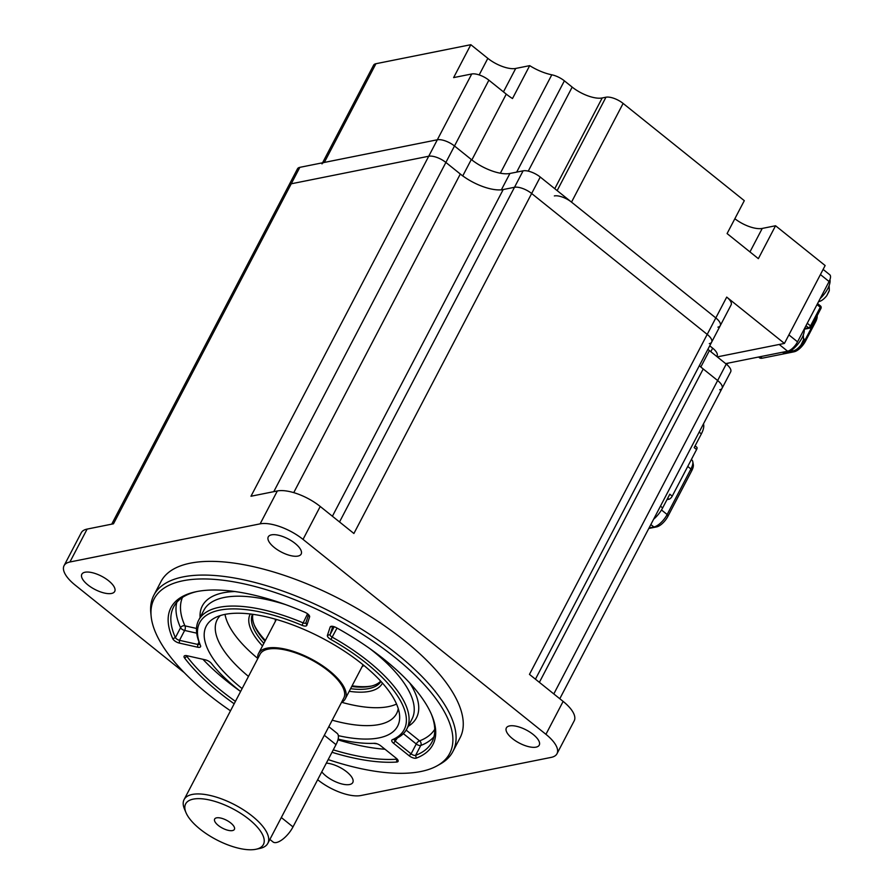 <?xml version="1.0" encoding="UTF-8"?>
<svg xmlns="http://www.w3.org/2000/svg" width="894" height="894" viewBox="0 0 894 894"><rect width="100%" height="100%" fill="white"/><g stroke="black" fill="none" stroke-linecap="round" stroke-linejoin="round"><path stroke-width="1.34" d="M382.453 683.072A74.571 29.759 27.6 0 1 349.219 691.285M350.582 688.682A72.548 28.943 -152.4 0 0 380.978 681.451M352.091 685.81A74.571 29.759 -152.4 0 0 371.446 686.044M380.688 681.127A72.548 28.943 27.6 0 1 370.317 686.313A72.548 28.943 27.6 0 1 351.733 686.491M336.267 627.644A147.801 58.97 27.6 0 1 384.431 659.604A147.801 58.97 27.6 0 1 431.746 715.055A147.801 58.97 27.6 0 1 416.302 758.123A5.398 2.157 27.6 0 1 409.106 755.732L393.583 743.283A5.398 2.157 27.6 0 1 392.365 739.696A115.404 46.052 -152.4 0 0 330.892 639.467A5.398 2.157 27.6 0 1 327.405 635.388L330.177 627.04A5.398 2.157 27.6 0 1 331.138 626.336A5.398 2.157 27.6 0 1 336.267 627.644M234.172 703.779A147.801 58.97 27.6 0 1 184.611 658.051A5.398 2.157 27.6 0 1 185.024 655.626A5.398 2.157 27.6 0 1 187.07 655.727L205.363 659.85A5.398 2.157 27.6 0 1 210.202 662.219A5.398 2.157 27.6 0 1 211.42 663.426A115.404 46.052 -152.4 0 0 237.513 689.05A115.404 46.052 -152.4 0 0 240.598 691.487A145.767 58.166 27.6 0 1 202.938 659.303M338.133 739.103A115.404 46.052 -152.4 0 0 374.374 743.305A5.398 2.157 27.6 0 1 380.777 745.842L396.299 758.302A5.398 2.157 27.6 0 1 398.031 760.325A5.398 2.157 27.6 0 1 396.746 762.046A147.801 58.97 27.6 0 1 332.009 752.29M304.876 612.256A5.398 2.157 27.6 0 1 307.782 613.988A5.398 2.157 27.6 0 1 309.514 616.011A5.398 2.157 27.6 0 1 309.603 616.961L306.843 625.297A5.398 2.157 27.6 0 1 302.004 625.308A115.404 46.052 -152.4 0 0 200.524 645.647A5.398 2.157 27.6 0 1 197.608 647.2L179.314 643.077A5.398 2.157 27.6 0 1 172.777 638.741A147.801 58.97 27.6 0 1 195.898 591.75A147.801 58.97 27.6 0 1 304.876 612.256M328.187 759.587A166.765 66.547 -152.4 0 0 437.233 765.745A166.765 66.547 -152.4 0 0 395.014 657.481A166.765 66.547 -152.4 0 0 232.574 581.636A166.765 66.547 -152.4 0 0 151.131 616.178A166.765 66.547 -152.4 0 0 208.85 694.806A166.765 66.547 -152.4 0 0 230.496 710.808M151.131 616.178L150.807 612.725A168.72 67.318 27.6 0 1 153.846 595.236A168.72 67.318 27.6 0 1 397.539 654.52A168.72 67.318 27.6 0 1 452.878 751.563A168.72 67.318 27.6 0 1 440.25 764.046L437.233 765.745M242.118 688.592A107.984 43.08 27.6 0 1 241.659 688.224A107.984 43.08 27.6 0 1 214.325 618.134A107.984 43.08 27.6 0 1 362.204 664.063A107.984 43.08 27.6 0 1 399.562 714.976A107.984 43.08 27.6 0 1 338.334 735.65M332.21 720.184A101.234 40.386 -152.4 0 0 396.601 713.546A101.234 40.386 -152.4 0 0 398.255 708.618M512.441 738.612A18.562 7.409 -152.4 0 0 539.238 745.138A18.562 7.409 -152.4 0 0 533.159 734.455A18.562 7.409 -152.4 0 0 506.35 727.939A18.562 7.409 -152.4 0 0 512.441 738.612M321.773 771.846A18.562 7.409 -152.4 0 0 325.986 775.992A18.562 7.409 -152.4 0 0 352.795 782.507A18.562 7.409 -152.4 0 0 346.704 771.835A18.562 7.409 -152.4 0 0 326.344 763.13M87.903 584.922A18.562 7.409 -152.4 0 0 114.711 591.448A18.562 7.409 -152.4 0 0 108.621 580.765A18.562 7.409 -152.4 0 0 81.823 574.25A18.562 7.409 -152.4 0 0 87.903 584.922M274.357 547.541A18.562 7.409 -152.4 0 0 301.166 554.068A18.562 7.409 -152.4 0 0 295.076 543.396A18.562 7.409 -152.4 0 0 268.267 536.869A18.562 7.409 -152.4 0 0 274.357 547.541M341.799 702.326A101.234 40.386 -152.4 0 0 396.556 704.059M452.878 751.563L460.052 737.852A168.72 67.318 -152.4 0 0 404.703 640.808A168.72 67.318 -152.4 0 0 161.009 581.525L153.846 595.236M332.825 626.37L330.087 634.628A3.375 1.341 -152.4 0 0 332.266 637.187A117.427 46.857 27.6 0 1 368.339 661.359A117.427 46.857 27.6 0 1 406.859 728.901A117.427 46.857 27.6 0 1 394.813 739.17A3.375 1.341 -152.4 0 0 394.466 739.461A3.375 1.341 -152.4 0 0 395.573 741.405L411.095 753.865A3.375 1.341 -152.4 0 0 415.598 755.352A145.767 58.166 -152.4 0 0 431.97 742.031A145.767 58.166 -152.4 0 0 431.277 713.96M197.06 591.515A145.767 58.166 -152.4 0 0 173.604 606.959A145.767 58.166 -152.4 0 0 175.403 637.601A3.375 1.341 -152.4 0 0 179.493 640.316L197.775 644.44A3.375 1.341 -152.4 0 0 199.63 644.138A3.375 1.341 -152.4 0 0 199.597 643.468A117.427 46.857 27.6 0 1 198.725 620.09A117.427 46.857 27.6 0 1 302.865 622.772A3.375 1.341 -152.4 0 0 305.849 622.85A3.375 1.341 -152.4 0 0 305.893 622.772L308.564 614.692M186.712 655.66A3.375 1.341 -152.4 0 0 187.081 656.654A145.767 58.166 -152.4 0 0 235.435 701.377M333.283 749.854A145.767 58.166 -152.4 0 0 396.31 759.218A3.375 1.341 -152.4 0 0 397.037 758.961M462.723 175.95L445.882 162.44A13.499 5.386 -152.4 0 0 428.729 156.238L291.232 183.795A13.499 5.386 -152.4 0 0 288.896 185.259A13.499 5.386 27.6 0 1 291.232 183.795L428.729 156.238A13.499 5.386 27.6 0 1 445.882 162.44L460.309 174.028A33.748 13.466 -152.4 0 0 503.199 189.55L514.497 187.282A13.499 5.386 27.6 0 1 531.651 193.495L707.21 334.39L529.46 674.389L563.131 701.41A33.748 13.466 27.6 0 1 574.205 720.821L556.996 753.72A33.748 13.466 -152.4 0 1 551.151 757.397L360.919 795.526A33.748 13.466 -152.4 0 1 318.029 780.004L317.672 779.713M184.332 672.701L75.13 585.067A33.748 13.466 -152.4 0 1 64.066 565.656A33.748 13.466 -152.4 0 1 69.922 561.991L260.143 523.85L277.352 490.951A33.748 13.466 27.6 0 1 320.231 506.473L353.901 533.494L531.651 193.495A13.499 5.386 -152.4 0 0 514.497 187.282L501.31 189.93M64.066 565.656L81.265 532.757A33.748 13.466 27.6 0 1 87.12 529.092L113.482 523.795L299.836 167.346L437.334 139.777A13.499 5.386 27.6 0 1 454.487 145.99L471.864 159.937L506.261 94.127L488.884 80.181L454.487 145.99A13.499 5.386 -152.4 0 0 437.334 139.777L324.321 162.44A13.499 5.386 -152.4 0 0 321.985 163.904M322.566 162.786L373.591 65.195A13.499 5.386 27.6 0 1 375.927 63.72L470.825 44.7L453.627 77.599L471.73 73.978L250.979 496.237L277.352 490.951M320.231 506.473L303.032 539.384L545.932 734.32L563.131 701.41M717.267 356.885L784.429 343.419L726.71 297.099L707.21 334.39A13.499 5.386 27.6 0 1 711.646 342.145A13.499 5.386 -152.4 0 0 707.21 334.39L531.651 193.495L540.255 177.046L715.815 317.929A13.499 5.386 27.6 0 1 720.24 325.695A13.499 5.386 -152.4 0 0 715.815 317.929L571.512 202.133A13.499 5.386 -152.4 0 0 554.358 195.92M699.376 365.601A33.748 13.466 -152.4 0 0 703.209 368.954L717.647 380.542A13.499 5.386 27.6 0 1 722.073 388.298A13.499 5.386 -152.4 0 0 717.647 380.542L700.807 367.032M556.996 753.72A33.748 13.466 -152.4 0 0 545.932 734.32M303.032 539.384A33.748 13.466 -152.4 0 0 260.143 523.85M220.282 615.575A101.234 40.386 -152.4 0 0 217.186 619.743A101.234 40.386 -152.4 0 0 248.476 676.412M225.009 614.368A101.234 40.386 -152.4 0 0 257.673 658.353M262.501 645.96A74.571 29.759 27.6 0 1 250.286 613.977M254.119 624.716A74.571 29.759 -152.4 0 0 265.373 640.473M252.454 614.256A72.548 28.943 -152.4 0 0 263.864 643.356M265.015 641.154A72.548 28.943 27.6 0 1 254.555 625.789A72.548 28.943 27.6 0 1 252.89 614.312M255.785 849.3A43.862 17.5 -152.4 0 0 255.997 849.255A43.862 17.5 -152.4 0 0 248.878 819.195A43.862 17.5 -152.4 0 0 193.26 799.124A43.862 17.5 -152.4 0 0 185.997 812.657A43.862 17.5 -152.4 0 0 216.247 839.634A43.862 17.5 -152.4 0 0 255.785 849.3M185.997 812.657L184.466 809.036A47.237 18.852 27.6 0 1 184.097 799.582A47.237 18.852 27.6 0 1 192.288 794.442A47.237 18.852 27.6 0 1 243.984 810.176A47.237 18.852 27.6 0 1 267.82 843.355A47.237 18.852 27.6 0 1 259.852 848.44A47.237 18.852 27.6 0 1 259.629 848.484M216.583 817.842A11.13 4.448 -152.4 0 0 214.649 819.049A11.13 4.448 -152.4 0 0 220.27 826.872A11.13 4.448 -152.4 0 0 232.462 830.582A11.13 4.448 -152.4 0 0 234.396 829.364A11.13 4.448 -152.4 0 0 228.775 821.552A11.13 4.448 -152.4 0 0 216.583 817.842M362.104 666.656A50.612 20.193 -152.4 0 0 363.892 665.438M341.441 702.528A48.924 19.523 -152.4 0 0 345.285 698.806A48.924 19.523 -152.4 0 0 320.6 664.443A48.924 19.523 -152.4 0 0 267.06 648.161A48.924 19.523 -152.4 0 0 258.567 653.469A48.924 19.523 -152.4 0 0 257.707 658.755M184.097 799.582L260.065 654.252A47.237 18.852 27.6 0 1 268.256 649.122A47.237 18.852 27.6 0 1 319.951 664.857A47.237 18.852 27.6 0 1 343.799 698.024L267.82 843.355M275.363 619.151A50.612 20.193 -152.4 0 0 275.386 621.319M719.726 389.773A13.499 5.386 -152.4 0 0 722.073 388.298L559.789 698.728M709.3 343.62A13.499 5.386 -152.4 0 0 711.646 342.145L535.439 679.194M553.811 693.923L726.241 364.082L709.411 350.571L700.84 366.953M462.757 175.894L471.317 159.501L454.487 145.99L273.765 491.666M339.53 521.962L523.102 170.832L509.915 173.47L501.378 189.807M111.728 524.152L297.501 168.81A13.499 5.386 27.6 0 1 299.836 167.346M471.317 159.501A30.374 12.114 -152.4 0 0 509.915 173.47M523.102 170.832A13.499 5.386 27.6 0 1 540.255 177.046M707.892 349.319A30.374 12.114 -152.4 0 0 709.411 350.571M726.241 364.082A13.499 5.386 27.6 0 1 730.677 371.848L722.073 388.298M784.429 343.419L825.14 265.54L775.556 225.757L758.358 258.657L727.09 233.569L744.3 200.669L623.118 103.425L571.512 202.133M470.825 44.7L487.833 58.356A21.937 8.75 -152.4 0 0 515.715 68.447L529.695 65.642A30.374 12.114 -152.4 0 0 551.799 74.805A13.499 5.386 27.6 0 1 564.382 80.84L572.182 87.098A23.624 9.421 -152.4 0 0 602.198 97.96L605.964 97.211A13.499 5.386 27.6 0 1 623.118 103.425M734.857 218.728A21.937 8.75 -152.4 0 0 762.236 228.428L775.556 225.757M717.904 327.159A13.499 5.386 -152.4 0 0 720.24 325.695L711.646 342.145M709.724 345.81L712.652 348.157A13.499 5.386 27.6 0 1 717.077 355.924L716.787 356.494M726.71 297.099A13.499 5.386 27.6 0 1 731.136 304.854L720.24 325.695M506.261 94.127A30.374 12.114 -152.4 0 0 512.497 98.541L529.695 65.642M471.73 73.978A13.499 5.386 27.6 0 1 488.884 80.181M666.98 499.645L668.913 499.254A3.375 1.375 -51.3 0 0 672.232 496.136L696.594 449.526L694.191 447.592L701.365 433.881A16.874 6.85 -51.3 0 0 703.444 423.935M696.594 449.526A3.375 1.375 -51.3 0 0 696.828 447.268L695.085 445.871M653.603 519.258A16.874 6.85 -51.3 0 0 662.655 507.915L669.818 494.203L672.232 496.136M648.798 528.466L656.665 526.89A11.477 4.66 -51.3 0 0 667.941 516.285L691.732 470.769A11.477 4.66 -51.3 0 0 693.308 464.589L692.794 461.729A13.499 5.476 -51.3 0 0 691.855 459.985L691.341 459.572M649.055 527.963L653.883 526.991A13.499 5.476 -51.3 0 0 667.147 514.519L690.939 469.004A13.499 5.476 -51.3 0 0 692.794 461.729M725.66 363.623L787.603 351.208A10.125 4.112 -51.3 0 0 797.549 341.843L829.084 281.521A10.125 4.112 -51.3 0 0 829.777 274.76L823.117 269.418M758.548 357.03L759.453 357.756A13.499 5.476 -51.3 0 0 762.169 358.203L791.928 352.236A13.499 5.476 -51.3 0 0 791.995 352.225A13.499 5.476 -51.3 0 0 805.192 339.754L815.227 320.566A13.499 5.476 -51.3 0 0 816.948 316.074M792.05 352.202L794.23 351.744A11.477 4.66 -51.3 0 0 794.285 351.733A11.477 4.66 -51.3 0 0 805.505 341.139L815.54 321.952A11.477 4.66 -51.3 0 0 817.183 316.51L817.172 315.627M820.211 298.507A16.193 6.582 -51.3 0 0 827.766 288.628A16.193 6.582 -51.3 0 0 829.934 279.632M829.062 291.276L826.704 295.78C823.81 299.278 821.173 301.211 818.792 301.557L818.602 301.591M829.118 285.622L829.33 290.394L826.771 295.668M782.529 352.225L782.786 352.426A16.193 6.582 -51.3 0 0 801.963 337.988A16.193 6.582 -51.3 0 0 804.175 329.171M803.259 340.636L800.901 345.129C798.007 348.638 795.369 350.56 792.989 350.906L790.475 350.984M803.315 334.982L803.527 339.754L800.968 345.017M269.876 839.421L273.016 841.947A16.874 6.85 -51.3 0 0 292.997 826.905L335.999 744.646A16.874 6.85 -51.3 0 0 337.15 733.371L328.813 726.688M406.859 728.901L412.011 719.033A117.427 46.857 -152.4 0 0 373.491 651.491A117.427 46.857 -152.4 0 0 369.926 648.686M433.959 736.79A145.767 58.166 27.6 0 1 420.75 745.484L415.598 755.352L416.302 758.123M172.777 638.741L175.403 637.601L180.566 627.733A145.767 58.166 27.6 0 1 176.777 602.332M406.167 730.107L419.577 740.869A142.392 56.814 -152.4 0 0 434.741 729.314M409.687 682.915A120.802 48.198 27.6 0 1 408.212 726.308M182.465 597.427A142.392 56.814 -152.4 0 0 184.946 625.845L196.524 628.448M200.077 617.508A120.802 48.198 27.6 0 1 234.865 591.526M337.027 628.069L330.892 639.467M302.004 625.308L307.547 613.809M285.667 604.635A117.427 46.857 -152.4 0 0 203.888 610.222L198.725 620.09M385.012 749.239A145.767 58.166 27.6 0 1 337.954 739.83M396.746 762.046L396.645 758.593M187.505 655.827L184.611 658.051M373.513 743.339A142.392 56.814 -152.4 0 0 377.112 743.819M87.12 529.092L69.922 561.991M539.373 682.346L703.209 368.954M293.746 492.628L460.309 174.028M332.4 516.24L503.199 189.55M397.383 737.963L393.583 743.283M409.106 755.732L411.095 753.865L416.258 743.987L403.35 733.639M196.714 633.164L184.656 630.449L179.493 640.316L179.314 643.077M197.608 647.2L197.775 644.44L199.027 642.048M327.405 635.388L330.087 634.628L334.211 626.728M184.946 625.845A3.375 2.76 -24.2 0 0 180.566 627.733A3.375 1.341 27.6 0 0 184.656 630.449A3.375 1.721 102.7 0 0 184.946 625.845M416.258 743.987A3.375 1.341 -152.4 0 0 420.75 745.484A3.375 2.917 -110.8 0 0 419.577 740.869A3.375 1.375 128.7 0 0 416.258 743.987M199.597 643.468L200.524 645.647M309.603 616.961L308.888 615.038M305.893 622.772L306.843 625.297M332.669 626.336L330.177 627.04M392.365 739.696L394.813 739.17M375.927 63.72L324.321 162.44M503.456 91.881L515.715 68.447M479.173 74.917L487.833 58.356M749.954 251.918L762.236 228.428M564.382 80.84L516.665 172.117M528.253 171.134L572.182 87.098M557.152 190.601L605.964 97.211M602.198 97.96L554.772 188.69M710.808 351.7L712.652 348.157M500.349 173.212L551.799 74.805M701.365 433.881L699.164 432.115M660.465 506.149L662.655 507.915M668.913 499.254L667.695 498.282M691.732 470.769L690.939 469.004L687.754 466.444M661.482 509.971L667.147 514.519L667.941 516.285M656.665 526.89L653.883 526.991L650.843 524.554M829.084 281.521L820.424 274.57M787.603 351.208L779.199 344.469M788.888 334.892L797.549 341.843M807.26 323.27L810.534 325.897L820.279 307.245L817.015 304.619M810.847 327.282A2.023 1.665 -101.3 0 1 808.545 327.763L805.986 325.718M804.488 328.579L808.545 327.763A2.023 0.827 -51.3 0 0 810.534 325.897A2.023 0.805 27.6 0 1 811.193 327.059A2.023 2.023 0 0 1 809.808 328.109L804.187 329.238M820.591 308.631A2.023 0.805 -152.4 0 0 820.949 308.419A2.023 0.805 -152.4 0 0 820.279 307.245A2.023 0.827 -51.3 0 0 820.424 305.893A2.023 2.023 0 0 1 820.949 308.419L811.193 327.059M803.74 338.591L805.505 341.139M815.54 321.952L814.78 320.208M760.28 356.684L762.169 358.203M791.928 352.236L790.408 351.018M324.321 735.27L335.999 744.646M281.319 817.529L292.997 826.905M255.997 849.255L259.852 848.44M345.285 698.806L363.087 664.778M258.567 653.469L276.369 619.441M817.552 303.591L820.424 305.893M794.285 351.733L791.995 352.225M726.353 364.171L728.655 363.02"/></g></svg>
